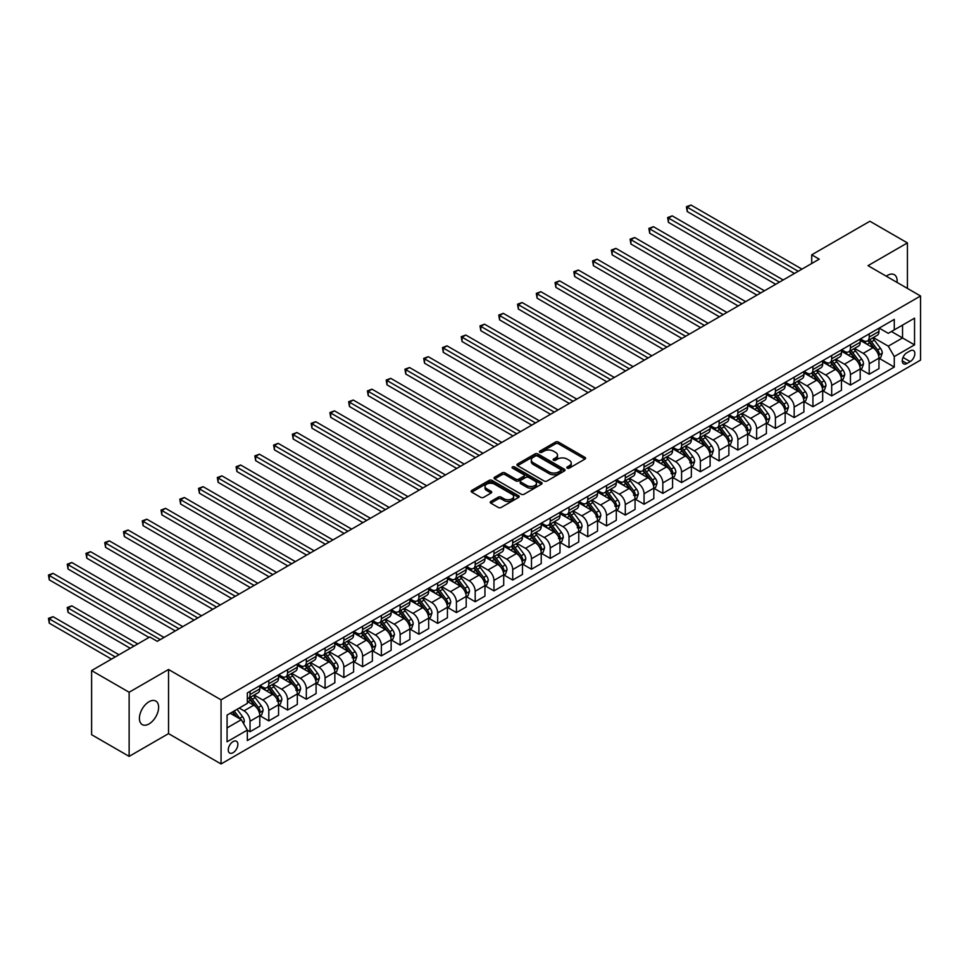 <?xml version="1.0" encoding="UTF-8"?>
<svg xmlns="http://www.w3.org/2000/svg" width="969" height="969" viewBox="0 0 969 969"><rect width="100%" height="100%" fill="white"/><g stroke="black" fill="none" stroke-linecap="round" stroke-linejoin="round"><path stroke-width="1.45" d="M567.253 468.124A1.453 0.848 0 0 0 569.312 468.124L584.961 459.088A2.083 1.199 0 0 0 585.579 458.24A2.083 1.199 0 0 0 584.961 457.38L558.447 442.07A2.083 1.199 0 0 0 555.503 442.07L539.842 451.106A1.453 0.848 0 0 0 539.418 451.711A1.453 0.848 0 0 0 539.842 452.305A1.453 0.848 0 0 0 541.913 452.305L543.936 451.13A6.662 3.852 0 0 1 553.36 451.13L555.576 452.414A6.662 3.852 0 0 1 557.526 455.127A6.662 3.852 0 0 1 555.576 457.852L553.541 459.027A1.453 0.848 0 0 0 553.117 459.621A1.453 0.848 0 0 0 553.541 460.214A1.453 0.848 0 0 0 555.612 460.214L557.635 459.04A6.662 3.852 0 0 1 567.071 459.04L569.275 460.323A6.662 3.852 0 0 1 571.226 463.037A6.662 3.852 0 0 1 569.275 465.762L567.253 466.937A1.453 0.848 0 0 0 566.817 467.53A1.453 0.848 0 0 0 567.253 468.124L567.253 466.937M149.02 723.928A13.59 7.849 120 0 0 157.899 711.949A13.59 7.849 120 0 0 155.815 701.059A13.59 7.849 120 0 0 149.02 701.738A13.59 7.849 120 0 0 140.142 713.705A13.59 7.849 120 0 0 142.225 724.594A13.59 7.849 120 0 0 149.02 723.928M897.052 282.427A13.59 7.849 120 0 0 894.314 274.687A13.59 7.849 120 0 0 887.531 275.366A13.59 7.849 120 0 0 886.26 276.189M233.081 752.695A6.795 3.924 120 0 0 237.514 746.711A6.795 3.924 120 0 0 236.472 741.261A6.795 3.924 120 0 0 233.081 741.6A6.795 3.924 120 0 0 228.636 747.584A6.795 3.924 120 0 0 229.677 753.034A6.795 3.924 120 0 0 233.081 752.695M490.823 501.445A2.083 1.199 0 0 0 490.205 502.293A2.083 1.199 0 0 0 490.823 503.153L498.26 507.441A2.083 1.199 0 0 0 501.203 507.441L518.597 497.412A2.083 1.199 0 0 0 519.202 496.552A2.083 1.199 0 0 0 518.597 495.704L492.07 480.394A2.083 1.199 0 0 0 489.127 480.394L471.733 490.435A2.083 1.199 0 0 0 471.128 491.283A2.083 1.199 0 0 0 471.733 492.131L480.721 497.327A2.083 1.199 0 0 0 483.676 497.327L491.113 493.027A2.083 1.199 0 0 0 491.719 492.179A2.083 1.199 0 0 0 491.113 491.319L486.656 488.751A5.572 3.222 0 0 1 485.021 486.474A5.572 3.222 0 0 1 488.461 483.507A5.572 3.222 0 0 1 494.541 484.197L511.995 494.287A5.572 3.222 0 0 1 513.631 496.552A5.572 3.222 0 0 1 510.191 499.532A5.572 3.222 0 0 1 504.11 498.829L501.203 497.158A2.083 1.199 0 0 0 498.26 497.158L490.823 501.445L490.823 503.153M168.533 669.494L129.131 692.254L91.607 670.584L91.607 734.708L129.131 756.377L168.533 733.63L221.065 763.96L221.065 699.836L168.533 669.494L168.533 733.63M907.42 288.411L907.42 242.904L868.018 265.663L920.55 295.993L221.065 699.836M907.42 242.904L869.896 221.247L811.719 254.823L811.719 263.495M91.607 670.584L149.771 636.996L157.281 641.333L819.229 259.159L811.719 254.823M544.081 480.987A2.083 1.199 0 0 0 547.025 480.987L564.418 470.958A2.083 1.199 0 0 0 565.024 470.098A2.083 1.199 0 0 0 564.418 469.25L537.892 453.94A2.083 1.199 0 0 0 534.949 453.94L517.555 463.981A2.083 1.199 0 0 0 516.949 464.829A2.083 1.199 0 0 0 517.555 465.677L544.081 480.987M513.061 468.439A1.453 0.848 0 0 1 514.539 468.645L541.477 484.197L524.12 494.214A2.083 1.199 0 0 1 521.165 494.214L494.65 478.904L502.087 474.64L502.087 472.908L494.65 477.208A2.083 1.199 0 0 0 494.045 478.056A2.083 1.199 0 0 0 494.65 478.904L494.65 477.208M502.087 474.64A2.083 1.199 0 0 1 505.031 474.64L505.031 472.908A2.083 1.199 0 0 0 502.087 472.908M505.031 472.908L515.787 479.122A2.083 1.199 0 0 0 518.742 479.122L523.672 476.263A2.083 1.199 0 0 0 524.29 475.416A2.083 1.199 0 0 0 523.672 474.568L512.48 468.1A1.453 0.848 0 0 1 512.044 467.506A1.453 0.848 0 0 1 512.952 466.731A1.453 0.848 0 0 1 514.539 466.913L541.501 482.477A2.083 1.199 0 0 1 542.107 483.325A2.083 1.199 0 0 1 541.501 484.185L541.501 482.477M910.194 350.851L906.887 352.752A6.577 3.803 120 0 0 902.587 358.554A6.577 3.803 120 0 0 903.605 363.823A6.577 3.803 120 0 0 906.887 363.496L910.194 361.594A6.577 3.803 120 0 0 914.494 355.793A6.577 3.803 120 0 0 913.488 350.524A6.577 3.803 120 0 0 910.194 350.851M221.065 763.96L920.55 360.117L920.55 295.993M879.198 328.103L888.282 333.336L894.278 329.872L894.278 319.382L247.337 692.896L247.337 703.385L227.073 715.086L227.073 741.782L247.337 730.081L247.337 740.558L894.278 367.057L894.278 356.568L888.282 346.163L873.348 337.551M894.278 329.872L914.542 318.171L914.542 344.867L894.278 356.568M129.131 692.254L129.131 756.377M891.432 331.519L902.539 337.939L902.539 325.112L914.542 318.171M888.282 346.163L902.539 337.939L914.542 344.867M227.073 727.913L241.329 719.676L230.222 713.269M247.337 730.166L250.038 731.728L250.038 721.239A8.491 4.906 -120 0 0 244.031 710.834L239.234 708.06M250.038 731.728L259.801 726.096L259.801 715.606A8.491 4.906 -120 0 0 253.793 705.202L247.337 701.483M260.019 715.825L268.801 720.888L268.801 710.41A8.491 4.906 -120 0 0 262.793 700.006L254.181 695.027M268.801 720.888L278.563 715.255L278.563 704.766A8.491 4.906 -120 0 0 272.555 694.373L259.801 687.009M278.781 704.984L287.563 710.059L287.563 699.57A8.491 4.906 -120 0 0 281.555 689.177L272.943 684.199M287.563 710.059L297.326 704.427L297.326 693.937A8.491 4.906 -120 0 0 291.318 683.545L278.563 676.168M297.544 694.155L306.325 699.23L306.325 688.741A8.491 4.906 -120 0 0 300.317 678.336L291.705 673.358M306.325 699.23L316.088 693.598L316.088 683.109A8.491 4.906 -120 0 0 310.08 672.704L297.326 665.34M316.306 683.327L325.087 688.39L325.087 677.912A8.491 4.906 -120 0 0 319.092 667.508L310.468 662.53M325.087 688.39L334.85 682.757L334.85 672.268A8.491 4.906 -120 0 0 328.842 661.875L316.088 654.511M335.068 672.486L343.85 677.561L343.85 667.072A8.491 4.906 -120 0 0 337.854 656.679L329.23 651.701M343.85 677.561L353.612 671.929L353.612 661.439A8.491 4.906 -120 0 0 347.605 651.047L334.85 643.67M353.83 661.657L362.612 666.733L362.612 656.243A8.491 4.906 -120 0 0 356.616 645.839L347.992 640.86M362.612 666.733L372.375 661.1L372.375 650.611A8.491 4.906 -120 0 0 366.367 640.206L353.612 632.842M372.593 650.829L381.374 655.892L381.374 645.415A8.491 4.906 -120 0 0 375.378 635.01L366.754 630.032M381.374 655.892L391.137 650.26L391.137 639.77A8.491 4.906 -120 0 0 385.129 629.378L372.375 622.013M391.355 639.988L400.136 645.063L400.136 634.574A8.491 4.906 -120 0 0 394.141 624.181L385.517 619.203M400.136 645.063L409.899 639.431L409.899 628.942A8.491 4.906 -120 0 0 403.891 618.549L391.137 611.173M410.129 629.16L418.911 634.235L418.911 623.745A8.491 4.906 -120 0 0 412.903 613.341L404.279 608.362M418.911 634.235L428.661 628.602L428.661 618.113A8.491 4.906 -120 0 0 422.654 607.708L409.899 600.344M428.892 618.331L437.673 623.394L437.673 612.905A8.491 4.906 -120 0 0 431.665 602.512L423.041 597.534M437.673 623.394L447.424 617.762L447.424 607.272A8.491 4.906 -120 0 0 441.416 596.88L428.661 589.515M447.654 607.49L456.435 612.565L456.435 602.076A8.491 4.906 -120 0 0 450.428 591.684L441.803 586.705M456.435 612.565L466.186 606.933L466.186 596.444A8.491 4.906 -120 0 0 460.178 586.051L447.424 578.675M466.416 596.662L475.198 601.737L475.198 591.247A8.491 4.906 -120 0 0 469.19 580.843L460.566 575.865M475.198 601.737L484.948 596.092L484.948 585.615A8.491 4.906 -120 0 0 478.94 575.211L466.186 567.846M485.178 585.833L493.96 590.896L493.96 580.407A8.491 4.906 -120 0 0 487.952 570.014L479.328 565.036M493.96 590.896L503.71 585.264L503.71 574.774A8.491 4.906 -120 0 0 497.715 564.382L484.948 557.018M503.941 574.992L512.722 580.068L512.722 569.578A8.491 4.906 -120 0 0 506.714 559.186L498.09 554.207M512.722 580.068L522.473 574.435L522.473 563.946A8.491 4.906 -120 0 0 516.477 553.553L503.71 546.177M522.703 564.164L531.484 569.239L531.484 558.75A8.491 4.906 -120 0 0 525.477 548.345L516.852 543.367M531.484 569.239L541.235 563.595L541.235 553.117A8.491 4.906 -120 0 0 535.239 542.713L522.473 535.348M541.465 553.335L550.247 558.398L550.247 547.909A8.491 4.906 -120 0 0 544.239 537.516L535.615 532.538M550.247 558.398L559.997 552.766L559.997 542.277A8.491 4.906 -120 0 0 554.002 531.884L541.235 524.52M560.227 542.495L569.009 547.57L569.009 537.08A8.491 4.906 -120 0 0 563.001 526.688L554.389 521.71M569.009 547.57L578.759 541.937L578.759 531.448A8.491 4.906 -120 0 0 572.764 521.043L559.997 513.679M578.99 531.666L587.771 536.741L587.771 526.252A8.491 4.906 -120 0 0 581.763 515.847L573.151 510.869M587.771 536.741L597.522 531.097L597.522 520.619A8.491 4.906 -120 0 0 591.526 510.215L578.759 502.85M597.752 520.837L606.533 525.901L606.533 515.411A8.491 4.906 -120 0 0 600.526 505.019L591.914 500.04M606.533 525.901L616.296 520.268L616.296 509.779A8.491 4.906 -120 0 0 610.288 499.386L597.522 492.022M616.514 509.997L625.296 515.072L625.296 504.583A8.491 4.906 -120 0 0 619.288 494.19L610.676 489.212M625.296 515.072L635.058 509.44L635.058 498.95A8.491 4.906 -120 0 0 629.051 488.546L616.296 481.181M635.276 499.168L644.058 504.243L644.058 493.754A8.491 4.906 -120 0 0 638.05 483.349L629.438 478.371M644.058 504.243L653.821 498.599L653.821 488.122A8.491 4.906 -120 0 0 647.813 477.717L635.058 470.353M654.039 488.34L662.82 493.403L662.82 482.913A8.491 4.906 -120 0 0 656.825 472.521L648.2 467.542M662.82 493.403L672.583 487.77L672.583 477.281A8.491 4.906 -120 0 0 666.575 466.888L653.821 459.524M672.801 477.499L681.582 482.574L681.582 472.085A8.491 4.906 -120 0 0 675.587 461.692L666.963 456.714M681.582 482.574L691.345 476.942L691.345 466.452A8.491 4.906 -120 0 0 685.337 456.048L672.583 448.683M691.563 466.67L700.345 471.733L700.345 461.256A8.491 4.906 -120 0 0 694.349 450.851L685.725 445.873M700.345 471.733L710.107 466.101L710.107 455.624A8.491 4.906 -120 0 0 704.1 445.219L691.345 437.855M710.325 455.842L719.107 460.905L719.107 450.415A8.491 4.906 -120 0 0 713.111 440.023L704.487 435.045M719.107 460.905L728.87 455.273L728.87 444.783A8.491 4.906 -120 0 0 722.862 434.391L710.107 427.026M729.088 445.001L737.869 450.076L737.869 439.587A8.491 4.906 -120 0 0 731.874 429.194L723.249 424.216M737.869 450.076L747.632 444.444L747.632 433.955A8.491 4.906 -120 0 0 741.624 423.55L728.87 416.185M747.862 434.173L756.632 439.236L756.632 428.758A8.491 4.906 -120 0 0 750.636 418.354L742.012 413.375M756.632 439.236L766.394 433.603L766.394 423.126A8.491 4.906 -120 0 0 760.386 412.721L747.632 405.357M766.624 423.344L775.406 428.407L775.406 417.918A8.491 4.906 -120 0 0 769.398 407.525L760.774 402.547M775.406 428.407L785.156 422.775L785.156 412.285A8.491 4.906 -120 0 0 779.149 401.893L766.394 394.528M785.387 412.503L794.168 417.578L794.168 407.089A8.491 4.906 -120 0 0 788.16 396.696L779.536 391.718M794.168 417.578L803.919 411.946L803.919 401.457A8.491 4.906 -120 0 0 797.911 391.052L785.156 383.688M804.149 401.675L812.93 406.738L812.93 396.26A8.491 4.906 -120 0 0 806.923 385.856L798.299 380.878M812.93 406.738L822.681 401.105L822.681 390.628A8.491 4.906 -120 0 0 816.673 380.223L803.919 372.859M822.911 390.846L831.693 395.909L831.693 385.42A8.491 4.906 -120 0 0 825.685 375.027L817.061 370.049M831.693 395.909L841.443 390.277L841.443 379.787A8.491 4.906 -120 0 0 835.435 369.395L822.681 362.031M841.673 380.005L850.455 385.081L850.455 374.591A8.491 4.906 -120 0 0 844.447 364.187L835.823 359.22M850.455 385.081L860.206 379.448L860.206 368.959A8.491 4.906 -120 0 0 854.21 358.554L841.443 351.19M860.436 369.177L869.217 374.24L869.217 363.763A8.491 4.906 -120 0 0 863.209 353.358L854.585 348.38M869.217 374.24L878.968 368.608L878.968 358.13A8.491 4.906 -120 0 0 872.972 347.726L860.206 340.361M860.436 338.932L863.209 340.531A8.491 4.906 -120 0 0 867.461 340.955A8.491 4.906 -120 0 0 869.217 337.067L869.217 333.857M841.673 349.761L844.447 351.372A8.491 4.906 -120 0 0 848.699 351.783A8.491 4.906 -120 0 0 850.455 347.895L850.455 344.698M822.911 360.601L825.685 362.2A8.491 4.906 -120 0 0 829.924 362.624A8.491 4.906 -120 0 0 831.693 358.736L831.693 355.526M804.149 371.43L806.923 373.029A8.491 4.906 -120 0 0 811.162 373.453A8.491 4.906 -120 0 0 812.93 369.564L812.93 366.355M785.387 382.258L788.16 383.869A8.491 4.906 -120 0 0 792.4 384.281A8.491 4.906 -120 0 0 794.168 380.393L794.168 377.195M766.624 393.099L769.398 394.698A8.491 4.906 -120 0 0 773.637 395.122A8.491 4.906 -120 0 0 775.406 391.234L775.406 388.024M747.85 403.928L750.636 405.526A8.491 4.906 -120 0 0 754.875 405.95A8.491 4.906 -120 0 0 756.632 402.062L756.632 398.853M729.088 414.756L731.874 416.367A8.491 4.906 -120 0 0 736.113 416.779A8.491 4.906 -120 0 0 737.869 412.891L737.869 409.693M710.325 425.597L713.111 427.196A8.491 4.906 -120 0 0 717.351 427.62A8.491 4.906 -120 0 0 719.107 423.732L719.107 420.522M691.563 436.425L694.349 438.024A8.491 4.906 -120 0 0 698.588 438.448A8.491 4.906 -120 0 0 700.345 434.56L700.345 431.35M672.801 447.254L675.587 448.865A8.491 4.906 -120 0 0 679.826 449.277A8.491 4.906 -120 0 0 681.582 445.389L681.582 442.191M654.039 458.095L656.825 459.694A8.491 4.906 -120 0 0 661.064 460.118A8.491 4.906 -120 0 0 662.82 456.229L662.82 453.02M635.276 468.923L638.05 470.522A8.491 4.906 -120 0 0 642.302 470.946A8.491 4.906 -120 0 0 644.058 467.058L644.058 463.848M616.514 479.752L619.288 481.363A8.491 4.906 -120 0 0 623.539 481.775A8.491 4.906 -120 0 0 625.296 477.887L625.296 474.689M597.752 490.593L600.526 492.191A8.491 4.906 -120 0 0 604.777 492.615A8.491 4.906 -120 0 0 606.533 488.727L606.533 485.517M578.99 501.421L581.763 503.02A8.491 4.906 -120 0 0 586.015 503.444A8.491 4.906 -120 0 0 587.771 499.556L587.771 496.346M560.227 512.25L563.001 513.861A8.491 4.906 -120 0 0 567.253 514.273A8.491 4.906 -120 0 0 569.009 510.384L569.009 507.187M541.465 523.09L544.239 524.689A8.491 4.906 -120 0 0 548.49 525.113A8.491 4.906 -120 0 0 550.247 521.225L550.247 518.015M522.703 533.919L525.477 535.518A8.491 4.906 -120 0 0 529.728 535.942A8.491 4.906 -120 0 0 531.484 532.054L531.484 528.844M503.941 544.748L506.714 546.359A8.491 4.906 -120 0 0 510.966 546.77A8.491 4.906 -120 0 0 512.722 542.882L512.722 539.685M485.178 555.588L487.952 557.187A8.491 4.906 -120 0 0 492.204 557.611A8.491 4.906 -120 0 0 493.96 553.723L493.96 550.513M466.416 566.417L469.19 568.016A8.491 4.906 -120 0 0 473.429 568.44A8.491 4.906 -120 0 0 475.198 564.552L475.198 561.342M447.654 577.245L450.428 578.856A8.491 4.906 -120 0 0 454.667 579.268A8.491 4.906 -120 0 0 456.435 575.38L456.435 572.182M428.892 588.086L431.665 589.685A8.491 4.906 -120 0 0 435.905 590.109A8.491 4.906 -120 0 0 437.673 586.221L437.673 583.011M410.129 598.915L412.903 600.514A8.491 4.906 -120 0 0 417.142 600.937A8.491 4.906 -120 0 0 418.911 597.049L418.911 593.84M391.355 609.743L394.141 611.354A8.491 4.906 -120 0 0 398.38 611.766A8.491 4.906 -120 0 0 400.136 607.878L400.136 604.68M372.593 620.584L375.378 622.183A8.491 4.906 -120 0 0 379.618 622.607A8.491 4.906 -120 0 0 381.374 618.719L381.374 615.509M353.83 631.413L356.616 633.011A8.491 4.906 -120 0 0 360.856 633.435A8.491 4.906 -120 0 0 362.612 629.547L362.612 626.337M335.068 642.241L337.854 643.852A8.491 4.906 -120 0 0 342.093 644.264A8.491 4.906 -120 0 0 343.85 640.376L343.85 637.178M316.306 653.082L319.092 654.681A8.491 4.906 -120 0 0 323.331 655.105A8.491 4.906 -120 0 0 325.087 651.216L325.087 648.007M297.544 663.91L300.317 665.509A8.491 4.906 -120 0 0 304.569 665.933A8.491 4.906 -120 0 0 306.325 662.045L306.325 658.835M278.781 674.739L281.555 676.35A8.491 4.906 -120 0 0 285.807 676.762A8.491 4.906 -120 0 0 287.563 672.886L287.563 669.676M260.019 685.58L262.793 687.178A8.491 4.906 -120 0 0 267.044 687.602A8.491 4.906 -120 0 0 268.801 683.714L268.801 680.504M879.198 358.348L894.278 367.057M867.461 340.955L877.211 335.322A8.491 4.906 -120 0 0 878.968 331.434L878.968 328.225M848.699 351.783L858.449 346.151A8.491 4.906 -120 0 0 860.206 342.263L860.206 339.065M829.924 362.624L839.687 356.992A8.491 4.906 -120 0 0 841.443 353.104L841.443 349.894M811.162 373.453L820.925 367.82A8.491 4.906 -120 0 0 822.681 363.932L822.681 360.722M792.4 384.281L802.162 378.649A8.491 4.906 -120 0 0 803.919 374.761L803.919 371.563M773.637 395.122L783.4 389.49A8.491 4.906 -120 0 0 785.156 385.601L785.156 382.392M754.875 405.95L764.638 400.318A8.491 4.906 -120 0 0 766.394 396.43L766.394 393.22M736.113 416.779L745.876 411.147A8.491 4.906 -120 0 0 747.632 407.259L747.632 404.061M717.351 427.62L727.113 421.987A8.491 4.906 -120 0 0 728.87 418.099L728.87 414.889M698.588 438.448L708.351 432.816A8.491 4.906 -120 0 0 710.107 428.928L710.107 425.718M679.826 449.277L689.589 443.645A8.491 4.906 -120 0 0 691.345 439.756L691.345 436.559M661.064 460.118L670.827 454.485A8.491 4.906 -120 0 0 672.583 450.597L672.583 447.387M642.302 470.946L652.052 465.314A8.491 4.906 -120 0 0 653.821 461.426L653.821 458.216M623.539 481.775L633.29 476.142A8.491 4.906 -120 0 0 635.058 472.254L635.058 469.057M604.777 492.615L614.528 486.983A8.491 4.906 -120 0 0 616.296 483.095L616.296 479.885M586.015 503.444L595.765 497.812A8.491 4.906 -120 0 0 597.522 493.924L597.522 490.714M567.253 514.273L577.003 508.64A8.491 4.906 -120 0 0 578.759 504.752L578.759 501.554M548.49 525.113L558.241 519.481A8.491 4.906 -120 0 0 559.997 515.593L559.997 512.383M529.728 535.942L539.479 530.309A8.491 4.906 -120 0 0 541.235 526.421L541.235 523.212M510.966 546.77L520.716 541.138A8.491 4.906 -120 0 0 522.473 537.25L522.473 534.052M492.204 557.611L501.954 551.979A8.491 4.906 -120 0 0 503.71 548.091L503.71 544.881M473.429 568.44L483.192 562.807A8.491 4.906 -120 0 0 484.948 558.919L484.948 555.709M454.667 579.268L464.43 573.636A8.491 4.906 -120 0 0 466.186 569.748L466.186 566.55M435.905 590.109L445.667 584.477A8.491 4.906 -120 0 0 447.424 580.588L447.424 577.379M417.142 600.937L426.905 595.305A8.491 4.906 -120 0 0 428.661 591.417L428.661 588.207M398.38 611.766L408.143 606.134A8.491 4.906 -120 0 0 409.899 602.246L409.899 599.048M379.618 622.607L389.381 616.974A8.491 4.906 -120 0 0 391.137 613.086L391.137 609.876M360.856 633.435L370.618 627.803A8.491 4.906 -120 0 0 372.375 623.915L372.375 620.705M342.093 644.264L351.856 638.632A8.491 4.906 -120 0 0 353.612 634.743L353.612 631.546M323.331 655.105L333.094 649.472A8.491 4.906 -120 0 0 334.85 645.584L334.85 642.374M304.569 665.933L314.331 660.301A8.491 4.906 -120 0 0 316.088 656.413L316.088 653.203M285.807 676.762L295.557 671.129A8.491 4.906 -120 0 0 297.326 667.241L297.326 664.044M267.044 687.602L276.795 681.97A8.491 4.906 -120 0 0 278.563 678.082L278.563 674.872M247.337 698.77A8.491 4.906 -120 0 0 248.282 698.431L258.033 692.799A8.491 4.906 -120 0 0 259.801 688.911L259.801 685.701M248.282 698.431A8.491 4.906 -120 0 0 250.038 694.543L250.038 691.333M241.329 719.676L247.337 730.081M567.834 468.33L569.275 467.494A6.662 3.852 0 0 0 571.226 464.769L571.226 463.037M557.526 455.127L557.526 456.859A6.662 3.852 0 0 1 555.576 459.585L554.135 460.42M584.937 459.1L558.447 443.802A2.083 1.199 0 0 0 555.503 443.802L540.423 452.511M564.382 470.97L537.892 455.672A2.083 1.199 0 0 0 534.949 455.672L517.591 465.689L517.555 463.981M560.724 470.692A1.453 0.848 0 0 0 561.16 470.098A1.453 0.848 0 0 0 560.724 469.505L537.456 456.072A1.453 0.848 0 0 0 535.385 456.072L533.253 457.295A6.662 3.852 0 0 0 531.303 460.021A6.662 3.852 0 0 0 533.253 462.746L549.169 471.927A6.662 3.852 0 0 0 558.592 471.927L560.724 470.692L560.724 472.436A1.453 0.848 0 0 0 561.16 471.83L561.16 470.098M531.303 460.021L531.303 461.753A6.662 3.852 0 0 0 533.253 464.478L533.253 462.746M560.724 472.436L558.592 473.659A6.662 3.852 0 0 1 549.169 473.659L533.253 464.478M505.031 474.64L515.787 480.854A2.083 1.199 0 0 0 518.742 480.854L523.672 478.008A2.083 1.199 0 0 0 524.29 477.148L524.29 475.416M526.954 485.566A5.572 3.222 0 0 0 533.023 486.256A5.572 3.222 0 0 0 536.463 483.289A5.572 3.222 0 0 0 534.84 481.012L528.686 477.463A2.083 1.199 0 0 0 525.743 477.463L520.801 480.309A2.083 1.199 0 0 0 520.196 481.157A2.083 1.199 0 0 0 520.801 482.005L526.954 485.566L526.954 487.298A5.572 3.222 0 0 0 533.023 487.988A5.572 3.222 0 0 0 536.463 485.021L536.463 483.289M520.196 481.157L520.196 482.889A2.083 1.199 0 0 0 520.801 483.749L520.801 482.005M526.954 487.298L520.801 483.749M513.631 496.552L513.631 498.284A5.572 3.222 0 0 1 510.191 501.264A5.572 3.222 0 0 1 504.11 500.561L501.203 498.89A2.083 1.199 0 0 0 498.26 498.89L490.847 503.165M485.021 486.474L485.021 488.206A5.572 3.222 0 0 0 486.656 490.484L486.656 488.751M491.113 491.319L491.113 493.027L486.656 490.484M518.56 497.424L492.07 482.126A2.083 1.199 0 0 0 489.127 482.126L471.77 492.155M878.968 358.469L880.773 357.428L882.274 353.104A5.62 3.246 -120 0 0 880.482 348.307L874.341 340.119A16.243 9.375 -120 0 0 872.572 337.999M866.468 343.983A16.243 9.375 -120 0 0 863.149 340.494M878.459 355.029L879.234 353.334A5.62 3.246 -120 0 0 877.623 349.954L871.494 341.766A16.243 9.375 -120 0 0 869.726 339.647M868.212 340.519A13.481 7.788 60 0 1 870.416 343.038L875.613 349.966M687.215 254.871L756.934 295.121L649.69 233.202L649.69 228.866L653.445 226.71L764.444 290.785M867.921 340.688A16.243 9.375 60 0 1 869.69 342.808L873.772 348.246M798.214 271.296L687.215 207.209L690.97 205.04L801.969 269.128M794.459 273.452L687.215 211.533L687.215 207.209L686.391 206.724L690.97 205.04M687.215 211.533L686.391 206.724M860.206 369.31L862.01 368.268L863.512 363.932A5.62 3.246 -120 0 0 861.72 359.148L855.579 350.96A16.243 9.375 -120 0 0 853.81 348.828M847.705 354.811A16.243 9.375 -120 0 0 844.387 351.335M859.697 365.858L860.472 364.174A5.62 3.246 -120 0 0 858.861 360.783L852.732 352.607A16.243 9.375 -120 0 0 850.964 350.475M849.45 351.347A13.481 7.788 60 0 1 851.654 353.867L856.85 360.795M668.453 265.7L738.172 305.962L630.928 244.031L630.928 239.706L634.683 237.538L745.682 301.625M849.159 351.517A16.243 9.375 60 0 1 850.927 353.637L855.009 359.087M841.443 380.139L843.248 379.097L844.75 374.761A5.62 3.246 -120 0 0 842.957 369.976L836.816 361.788A16.243 9.375 -120 0 0 835.048 359.669M828.943 365.64A16.243 9.375 -120 0 0 825.624 362.164M840.935 376.699L841.71 375.003A5.62 3.246 -120 0 0 840.099 371.624L833.97 363.436A16.243 9.375 -120 0 0 832.189 361.316M830.687 362.188A13.481 7.788 60 0 1 832.892 364.695L838.088 371.624M649.69 276.54L719.41 316.79L612.166 254.871L612.166 250.535L615.921 248.367L726.92 312.454M830.397 362.358A16.243 9.375 60 0 1 832.165 364.477L836.247 369.916M822.681 390.967L824.486 389.926L825.988 385.601A5.62 3.246 -120 0 0 824.195 380.805L818.054 372.617A16.243 9.375 -120 0 0 816.286 370.497M810.181 376.481A16.243 9.375 -120 0 0 806.862 372.992M822.172 387.527L822.947 385.832A5.62 3.246 -120 0 0 821.337 382.452L815.208 374.264A16.243 9.375 -120 0 0 813.427 372.144M811.925 373.017A13.481 7.788 60 0 1 814.13 375.536L819.326 382.464M630.928 287.369L700.648 327.619L593.403 265.7L593.403 261.364L597.158 259.207L708.157 323.283M811.634 373.186A16.243 9.375 60 0 1 813.403 375.306L817.485 380.744M779.451 282.124L668.453 218.037L672.207 215.869L783.206 279.956M775.697 284.292L668.453 222.373L668.453 218.037L667.629 217.565L672.207 215.869M668.453 222.373L667.629 217.565M760.689 292.953L648.867 228.393L653.445 226.71M649.69 233.202L648.867 228.393M741.927 303.794L630.104 239.222L634.683 237.538M630.928 244.031L630.104 239.222M803.919 401.808L805.724 400.766L807.225 396.43A5.62 3.246 -120 0 0 805.421 391.646L799.292 383.458A16.243 9.375 -120 0 0 797.523 381.326M791.419 387.309A16.243 9.375 -120 0 0 788.1 383.833M803.41 398.356L804.185 396.672A5.62 3.246 -120 0 0 802.574 393.281L796.445 385.105A16.243 9.375 -120 0 0 794.665 382.973M793.163 383.845A13.481 7.788 60 0 1 795.367 386.365L800.564 393.293M612.166 298.198L681.885 338.46L574.641 276.528L574.641 272.204L578.384 270.036L689.395 334.123M792.872 384.015A16.243 9.375 60 0 1 794.641 386.134L798.722 391.585M723.165 314.622L611.342 250.063L615.921 248.367M612.166 254.871L611.342 250.063M785.156 412.637L786.961 411.595L788.463 407.259A5.62 3.246 -120 0 0 786.658 402.474L780.529 394.286A16.243 9.375 -120 0 0 778.761 392.166M772.656 398.138A16.243 9.375 -120 0 0 769.338 394.662M784.648 409.197L785.423 407.501A5.62 3.246 -120 0 0 783.812 404.121L777.683 395.933A16.243 9.375 -120 0 0 775.903 393.814M774.401 394.686A13.481 7.788 60 0 1 776.605 397.193L781.801 404.121M593.403 309.038L663.123 349.288L555.879 287.369L555.879 283.033L559.622 280.865L670.633 344.952M774.11 394.855A16.243 9.375 60 0 1 775.878 396.975L779.96 402.414M766.394 423.465L768.199 422.423L769.701 418.099A5.62 3.246 -120 0 0 767.896 413.303L761.767 405.115A16.243 9.375 -120 0 0 759.999 402.995M753.894 408.979A16.243 9.375 -120 0 0 750.575 405.49M765.885 420.025L766.661 418.329A5.62 3.246 -120 0 0 765.05 414.95L758.921 406.762A16.243 9.375 -120 0 0 757.14 404.642M755.638 405.514A13.481 7.788 60 0 1 757.843 408.034L763.039 414.962M574.641 319.867L644.361 360.117L537.117 298.198L537.117 293.861L540.859 291.705L651.871 355.78M755.348 405.684A16.243 9.375 60 0 1 757.116 407.804L761.186 413.242M747.632 434.306L749.437 433.264L750.927 428.928A5.62 3.246 -120 0 0 749.134 424.143L743.005 415.955A16.243 9.375 -120 0 0 741.237 413.824M735.132 419.807A16.243 9.375 -120 0 0 731.813 416.331M746.094 430.212L747.898 429.17A5.62 3.246 -120 0 0 746.287 425.779L740.146 417.603A16.243 9.375 -120 0 0 738.378 415.471M736.864 416.343A13.481 7.788 60 0 1 739.081 418.862L744.277 425.791M555.879 330.695L625.599 370.957L518.342 309.026L518.342 304.702L522.097 302.534L633.096 366.621M736.573 416.513A16.243 9.375 60 0 1 738.354 418.632L742.424 424.083M728.87 445.134L730.674 444.093L732.164 439.756A5.62 3.246 -120 0 0 730.372 434.972L724.243 426.784A16.243 9.375 -120 0 0 722.474 424.664M716.37 430.636A16.243 9.375 -120 0 0 713.051 427.159M728.361 441.694L729.136 439.999A5.62 3.246 -120 0 0 727.525 436.619L721.384 428.431A16.243 9.375 -120 0 0 719.616 426.312M718.102 427.184A13.481 7.788 60 0 1 720.318 429.691L725.515 436.619M537.117 341.536L606.836 381.786L499.58 319.867L499.58 315.531L503.335 313.362L614.334 377.45M717.811 427.353A16.243 9.375 60 0 1 719.592 429.473L723.661 434.911M710.107 455.963L711.912 454.921L713.402 450.597A5.62 3.246 -120 0 0 711.609 445.801L705.48 437.613A16.243 9.375 -120 0 0 703.712 435.493M697.607 441.476A16.243 9.375 -120 0 0 694.276 437.988M709.599 452.523L710.374 450.839A5.62 3.246 -120 0 0 708.763 447.448L702.622 439.26A16.243 9.375 -120 0 0 700.853 437.14M699.339 438.012A13.481 7.788 60 0 1 701.556 440.532L706.752 447.46M518.342 352.365L588.074 392.615L480.818 330.695L480.818 326.359L484.573 324.203L595.572 388.278M699.049 438.182A16.243 9.375 60 0 1 700.829 440.301L704.899 445.74M704.402 325.451L592.58 260.891L597.158 259.207M593.403 265.7L592.58 260.891M685.64 336.291L573.805 271.72L578.384 270.036M574.641 276.528L573.805 271.72M666.878 347.12L555.043 282.56L559.622 280.865M555.879 287.369L555.043 282.56M648.116 357.949L536.281 293.389L540.859 291.705M537.117 298.198L536.281 293.389M629.353 368.789L517.519 304.218L522.097 302.534M518.342 309.026L517.519 304.218M691.345 466.804L693.138 465.762L694.64 461.426A5.62 3.246 -120 0 0 692.847 456.641L686.718 448.453A16.243 9.375 -120 0 0 684.938 446.321M678.845 452.305A16.243 9.375 -120 0 0 675.514 448.829M689.807 462.71L691.612 461.668A5.62 3.246 -120 0 0 690.001 458.289L683.86 450.101A16.243 9.375 -120 0 0 682.091 447.969M680.577 448.841A13.481 7.788 60 0 1 682.794 451.36L687.978 458.289M499.58 363.193L569.312 403.455L462.056 341.536L462.056 337.2L465.81 335.032L576.809 399.119M680.286 449.01A16.243 9.375 60 0 1 682.067 451.13L686.137 456.581M610.591 379.618L498.756 315.058L503.335 313.362M499.58 319.867L498.756 315.058M672.583 477.632L674.376 476.591L675.877 472.254A5.62 3.246 -120 0 0 674.085 467.47L667.956 459.282A16.243 9.375 -120 0 0 666.175 457.162M660.083 463.134A16.243 9.375 -120 0 0 656.752 459.657M671.045 473.538L672.849 472.497A5.62 3.246 -120 0 0 671.238 469.117L665.097 460.929A16.243 9.375 -120 0 0 663.329 458.809M661.815 459.681A13.481 7.788 60 0 1 664.031 462.189L669.216 469.117M480.818 374.034L550.549 414.284L443.293 352.365L443.293 348.028L447.048 345.86L558.047 409.948M661.524 459.851A16.243 9.375 60 0 1 663.305 461.971L667.375 467.409M591.829 390.446L479.994 325.887L484.573 324.203M480.818 330.695L479.994 325.887M653.821 488.461L655.613 487.419L657.115 483.095A5.62 3.246 -120 0 0 655.323 478.298L649.194 470.11A16.243 9.375 -120 0 0 647.413 467.991M641.321 473.974A16.243 9.375 -120 0 0 637.99 470.486M653.3 485.021L654.087 483.337A5.62 3.246 -120 0 0 652.476 479.946L646.335 471.758A16.243 9.375 -120 0 0 644.567 469.638M643.053 470.51A13.481 7.788 60 0 1 645.269 473.029L650.453 479.958M462.056 384.863L531.787 425.112L424.531 363.193L424.531 358.857L428.286 356.701L539.285 420.776M642.762 470.68A16.243 9.375 60 0 1 644.542 472.799L648.612 478.238M573.067 401.287L461.232 336.715L465.81 335.032M462.056 341.536L461.232 336.715M635.058 499.301L636.851 498.26L638.353 493.924A5.62 3.246 -120 0 0 636.56 489.139L630.431 480.951A16.243 9.375 -120 0 0 628.651 478.819M622.558 484.803A16.243 9.375 -120 0 0 619.227 481.327M633.52 495.207L635.313 494.166A5.62 3.246 -120 0 0 633.714 490.786L627.573 482.598A16.243 9.375 -120 0 0 625.804 480.467M624.29 481.339A13.481 7.788 60 0 1 626.507 483.858L631.691 490.786M443.293 395.691L513.025 435.953L405.769 374.034L405.769 369.698L409.524 367.53L520.523 431.617M624 481.508A16.243 9.375 60 0 1 625.768 483.628L629.85 489.079M554.292 412.116L442.47 347.556L447.048 345.86M443.293 352.365L442.47 347.556M616.296 510.13L618.089 509.088L619.591 504.752A5.62 3.246 -120 0 0 617.798 499.968L611.669 491.78A16.243 9.375 -120 0 0 609.889 489.66M603.796 495.631A16.243 9.375 -120 0 0 600.465 492.155M614.758 506.036L616.55 504.994A5.62 3.246 -120 0 0 614.94 501.615L608.811 493.427A16.243 9.375 -120 0 0 607.042 491.307M605.528 492.179A13.481 7.788 60 0 1 607.745 494.687L612.929 501.615M424.531 406.532L494.251 446.782L387.006 384.863L387.006 380.526L390.761 378.358L501.76 442.445M605.237 492.349A16.243 9.375 60 0 1 607.006 494.469L611.088 499.907M535.53 422.944L423.707 358.385L428.286 356.701M424.531 363.193L423.707 358.385M597.522 520.959L599.327 519.929L600.828 515.593A5.62 3.246 -120 0 0 599.036 510.796L592.907 502.608A16.243 9.375 -120 0 0 591.126 500.488M585.034 506.472A16.243 9.375 -120 0 0 581.703 502.984M595.996 516.865L597.788 515.835A5.62 3.246 -120 0 0 596.177 512.444L590.048 504.255A16.243 9.375 -120 0 0 588.28 502.136M586.766 503.008A13.481 7.788 60 0 1 588.982 505.527L594.167 512.456M405.769 417.36L475.488 457.61L368.244 395.691L368.244 391.355L371.999 389.199L482.998 453.274M586.475 503.177A16.243 9.375 60 0 1 588.244 505.297L592.325 510.736M516.768 433.785L404.945 369.213L409.524 367.53M405.769 374.034L404.945 369.213M578.759 531.799L580.564 530.758L582.066 526.421A5.62 3.246 -120 0 0 580.274 521.637L574.132 513.449A16.243 9.375 -120 0 0 572.364 511.317M566.271 517.301A16.243 9.375 -120 0 0 562.941 513.824M577.233 527.705L579.026 526.664A5.62 3.246 -120 0 0 577.415 523.284L571.286 515.096A16.243 9.375 -120 0 0 569.518 512.964M568.004 513.836A13.481 7.788 60 0 1 570.22 516.356L575.404 523.284M387.006 428.189L456.726 468.451L349.482 406.532L349.482 402.196L353.237 400.027L464.236 464.115M567.713 514.006A16.243 9.375 60 0 1 569.481 516.126L573.563 521.576M559.997 542.628L561.802 541.586L563.304 537.25A5.62 3.246 -120 0 0 561.511 532.466L555.37 524.277A16.243 9.375 -120 0 0 553.602 522.158M547.509 528.129A16.243 9.375 -120 0 0 544.178 524.653M558.471 538.534L560.264 537.492A5.62 3.246 -120 0 0 558.653 534.113L552.524 525.925A16.243 9.375 -120 0 0 550.755 523.805M549.241 524.677A13.481 7.788 60 0 1 551.458 527.184L556.642 534.113M368.244 439.03L437.964 479.28L330.72 417.36L330.72 413.024L334.475 410.856L445.474 474.943M548.951 524.847A16.243 9.375 60 0 1 550.719 526.966L554.801 532.405M541.235 553.456L543.04 552.427L544.542 548.091A5.62 3.246 -120 0 0 542.749 543.294L536.608 535.106A16.243 9.375 -120 0 0 534.84 532.986M528.735 538.97A16.243 9.375 -120 0 0 525.416 535.482M540.726 550.017L541.501 548.333A5.62 3.246 -120 0 0 539.89 544.941L533.762 536.753A16.243 9.375 -120 0 0 531.993 534.634M530.479 535.506A13.481 7.788 60 0 1 532.696 538.025L537.88 544.953M349.482 449.858L419.202 490.108L311.957 428.189L311.957 423.853L315.712 421.697L426.711 485.772M530.188 535.675A16.243 9.375 60 0 1 531.957 537.795L536.039 543.246M522.473 564.297L524.277 563.255L525.779 558.919A5.62 3.246 -120 0 0 523.987 554.135L517.846 545.947A16.243 9.375 -120 0 0 516.077 543.815M509.973 549.798A16.243 9.375 -120 0 0 506.654 546.322M521.964 560.845L522.739 559.161A5.62 3.246 -120 0 0 521.128 555.782L514.999 547.594A16.243 9.375 -120 0 0 513.231 545.462M511.717 546.334A13.481 7.788 60 0 1 513.921 548.854L519.118 555.782M330.72 460.687L400.439 500.949L293.195 439.03L293.195 434.693L296.95 432.525L407.949 496.612M511.426 546.504A16.243 9.375 60 0 1 513.195 548.624L517.276 554.074M503.71 575.126L505.515 574.084L507.017 569.748A5.62 3.246 -120 0 0 505.224 564.963L499.083 556.775A16.243 9.375 -120 0 0 497.315 554.656M491.21 560.627A16.243 9.375 -120 0 0 487.892 557.151M503.202 571.686L503.977 569.99A5.62 3.246 -120 0 0 502.366 566.611L496.237 558.423A16.243 9.375 -120 0 0 494.469 556.303M492.955 557.175A13.481 7.788 60 0 1 495.159 559.682L500.355 566.611M311.957 471.528L381.677 511.777L274.433 449.858L274.433 445.522L278.188 443.354L389.187 507.441M492.664 557.345A16.243 9.375 60 0 1 494.432 559.464L498.514 564.903M484.948 585.954L486.753 584.925L488.255 580.588A5.62 3.246 -120 0 0 486.462 575.792L480.321 567.604A16.243 9.375 -120 0 0 478.553 565.484M472.448 571.468A16.243 9.375 -120 0 0 469.129 567.979M484.439 582.514L485.215 580.831A5.62 3.246 -120 0 0 483.604 577.439L477.475 569.251A16.243 9.375 -120 0 0 475.694 567.131M474.192 568.004A13.481 7.788 60 0 1 476.397 570.523L481.593 577.451M293.195 482.356L362.915 522.606L255.671 460.687L255.671 456.351L259.426 454.195L370.424 518.282M473.902 568.173A16.243 9.375 60 0 1 475.67 570.293L479.752 575.743M466.186 596.795L467.991 595.753L469.493 591.417A5.62 3.246 -120 0 0 467.688 586.633L461.559 578.445A16.243 9.375 -120 0 0 459.791 576.325M453.686 582.296A16.243 9.375 -120 0 0 450.367 578.82M465.677 593.343L466.452 591.659A5.62 3.246 -120 0 0 464.841 588.28L458.712 580.092A16.243 9.375 -120 0 0 456.932 577.96M455.43 578.832A13.481 7.788 60 0 1 457.634 581.352L462.831 588.28M274.433 493.185L344.152 533.447L236.908 471.528L236.908 467.191L240.663 465.023L351.662 529.11M455.139 579.002A16.243 9.375 60 0 1 456.908 581.121L460.99 586.572M447.424 607.624L449.228 606.582L450.73 602.246A5.62 3.246 -120 0 0 448.926 597.461L442.797 589.273A16.243 9.375 -120 0 0 441.028 587.153M434.924 593.125A16.243 9.375 -120 0 0 431.605 589.649M446.915 604.184L447.69 602.488A5.62 3.246 -120 0 0 446.079 599.108L439.95 590.92A16.243 9.375 -120 0 0 438.17 588.801M436.668 589.673A13.481 7.788 60 0 1 438.872 592.18L444.068 599.108M255.671 504.025L325.39 544.275L218.146 482.356L218.146 478.02L221.889 475.852L332.9 539.939M436.377 589.842A16.243 9.375 60 0 1 438.145 591.962L442.227 597.401M428.661 618.452L430.466 617.423L431.968 613.086A5.62 3.246 -120 0 0 430.163 608.29L424.034 600.102A16.243 9.375 -120 0 0 422.266 597.982M416.161 603.966A16.243 9.375 -120 0 0 412.842 600.477M428.153 615.012L428.928 613.329A5.62 3.246 -120 0 0 427.317 609.937L421.188 601.749A16.243 9.375 -120 0 0 419.407 599.629M417.905 600.501A13.481 7.788 60 0 1 420.11 603.021L425.306 609.949M236.908 514.854L306.628 555.104L199.384 493.185L199.384 488.848L203.127 486.692L314.138 550.78M417.615 600.671A16.243 9.375 60 0 1 419.383 602.791L423.465 608.241M409.899 629.293L411.704 628.251L413.206 623.915A5.62 3.246 -120 0 0 411.401 619.13L405.272 610.942A16.243 9.375 -120 0 0 403.504 608.823M397.399 614.794A16.243 9.375 -120 0 0 394.08 611.318M409.39 625.841L410.166 624.157A5.62 3.246 -120 0 0 408.555 620.778L402.426 612.59A16.243 9.375 -120 0 0 400.645 610.458M399.131 611.33A13.481 7.788 60 0 1 401.348 613.849L406.544 620.778M218.146 525.683L287.866 565.944L180.622 504.025L180.622 499.689L184.364 497.521L295.375 561.608M398.853 611.5A16.243 9.375 60 0 1 400.621 613.631L404.691 619.07M391.137 640.121L392.942 639.08L394.431 634.743A5.62 3.246 -120 0 0 392.639 629.959L386.51 621.771A16.243 9.375 -120 0 0 384.741 619.651M378.637 625.623A16.243 9.375 -120 0 0 375.318 622.146M390.628 636.681L391.403 634.986A5.62 3.246 -120 0 0 389.792 631.606L383.651 623.418A16.243 9.375 -120 0 0 381.883 621.299M380.369 622.171A13.481 7.788 60 0 1 382.585 624.69L387.782 631.618M199.384 536.523L269.103 576.773L161.847 514.854L161.847 510.518L165.602 508.35L276.601 572.437M380.078 622.34A16.243 9.375 60 0 1 381.859 624.46L385.928 629.898M372.375 650.95L374.179 649.92L375.669 645.584A5.62 3.246 -120 0 0 373.877 640.788L367.748 632.6A16.243 9.375 -120 0 0 365.979 630.48M359.874 636.463A16.243 9.375 -120 0 0 356.556 632.975M371.866 647.51L372.641 645.826A5.62 3.246 -120 0 0 371.03 642.435L364.889 634.247A16.243 9.375 -120 0 0 363.121 632.127M361.607 632.999A13.481 7.788 60 0 1 363.823 635.519L369.019 642.447M180.622 547.352L250.341 587.602L143.085 525.683L143.085 521.358L146.84 519.19L257.839 583.277M361.316 633.169A16.243 9.375 60 0 1 363.096 635.289L367.166 640.739M353.612 661.791L355.417 660.749L356.907 656.413A5.62 3.246 -120 0 0 355.114 651.628L348.985 643.44A16.243 9.375 -120 0 0 347.217 641.321M341.112 647.292A16.243 9.375 -120 0 0 337.781 643.816M352.074 657.697L353.879 656.655A5.62 3.246 -120 0 0 352.268 653.276L346.127 645.088A16.243 9.375 -120 0 0 344.358 642.956M342.844 643.828A13.481 7.788 60 0 1 345.061 646.347L350.257 653.276M161.847 558.18L231.579 598.442L124.323 536.523L124.323 532.187L128.078 530.019L239.077 594.106M342.554 643.997A16.243 9.375 60 0 1 344.334 646.129L348.404 651.568M334.85 672.619L336.643 671.578L338.145 667.241A5.62 3.246 -120 0 0 336.352 662.457L330.223 654.269A16.243 9.375 -120 0 0 328.443 652.149M322.35 658.121A16.243 9.375 -120 0 0 319.019 654.644M334.329 669.179L335.117 667.484A5.62 3.246 -120 0 0 333.506 664.104L327.365 655.916A16.243 9.375 -120 0 0 325.596 653.796M324.082 654.669A13.481 7.788 60 0 1 326.299 657.188L331.483 664.116M143.085 569.021L212.817 609.271L105.56 547.352L105.56 543.015L109.315 540.847L220.314 604.935M323.791 654.838A16.243 9.375 60 0 1 325.572 656.958L329.642 662.396M316.088 683.448L317.88 682.418L319.382 678.082A5.62 3.246 -120 0 0 317.59 673.285L311.461 665.097A16.243 9.375 -120 0 0 309.68 662.978M303.588 668.961A16.243 9.375 -120 0 0 300.257 665.473M315.567 680.008L316.354 678.324A5.62 3.246 -120 0 0 314.743 674.933L308.602 666.745A16.243 9.375 -120 0 0 306.834 664.625M305.32 665.497A13.481 7.788 60 0 1 307.536 668.016L312.721 674.945M124.323 579.85L194.054 620.099L86.798 558.18L86.798 553.856L90.553 551.688L201.552 615.775M305.029 665.667A16.243 9.375 60 0 1 306.81 667.786L310.879 673.237M297.326 694.288L299.118 693.247L300.62 688.911A5.62 3.246 -120 0 0 298.827 684.126L292.699 675.938A16.243 9.375 -120 0 0 290.918 673.818M284.825 679.79A16.243 9.375 -120 0 0 281.495 676.314M295.787 690.194L297.58 689.153A5.62 3.246 -120 0 0 295.981 685.773L289.84 677.585A16.243 9.375 -120 0 0 288.072 675.454M286.558 676.338A13.481 7.788 60 0 1 288.774 678.845L293.958 685.773M105.56 590.678L175.292 630.94L68.036 569.021L68.036 564.685L71.791 562.517L182.79 626.604M286.267 676.495A16.243 9.375 60 0 1 288.047 678.627L292.117 684.066M278.563 705.117L280.356 704.075L281.858 699.739A5.62 3.246 -120 0 0 280.065 694.955L273.936 686.767A16.243 9.375 -120 0 0 272.156 684.647M266.063 690.618A16.243 9.375 -120 0 0 262.732 687.142M277.025 701.023L278.818 699.981A5.62 3.246 -120 0 0 277.219 696.602L271.078 688.414A16.243 9.375 -120 0 0 269.309 686.294M267.795 687.166A13.481 7.788 60 0 1 270.012 689.686L275.196 696.614M86.798 601.519L149.02 637.432L49.274 579.85L49.274 575.513L53.029 573.345L164.027 637.432M267.505 687.336A16.243 9.375 60 0 1 269.273 689.456L273.355 694.894M259.801 715.946L261.594 714.916L263.096 710.58A5.62 3.246 -120 0 0 261.303 705.783L255.174 697.595A16.243 9.375 -120 0 0 253.393 695.476M259.28 712.506L260.055 710.822A5.62 3.246 -120 0 0 258.444 707.431L252.315 699.243A16.243 9.375 -120 0 0 250.547 697.123M249.033 697.995A13.481 7.788 60 0 1 251.25 700.514L256.434 707.443M137.755 643.937L71.791 605.843L68.036 608.011L68.036 612.347L130.258 648.273M248.742 698.164A16.243 9.375 60 0 1 250.511 700.284L254.593 705.735M68.036 612.347L67.212 607.539L134.013 646.105M67.212 607.539L71.791 605.843M498.005 444.614L386.183 380.054L390.761 378.358M387.006 384.863L386.183 380.054M479.243 455.442L367.421 390.882L371.999 389.199M368.244 395.691L367.421 390.882M460.481 466.283L348.658 401.711L353.237 400.027M349.482 406.532L348.658 401.711M441.719 477.111L329.896 412.552L334.475 410.856M330.72 417.36L329.896 412.552M422.956 487.94L311.134 423.38L315.712 421.697M311.957 428.189L311.134 423.38M404.194 498.781L292.372 434.209L296.95 432.525M293.195 439.03L292.372 434.209M385.432 509.609L273.609 445.05L278.188 443.354M274.433 449.858L273.609 445.05M366.67 520.438L254.847 455.878L259.426 454.195M255.671 460.687L254.847 455.878M347.907 531.278L236.085 466.707L240.663 465.023M236.908 471.528L236.085 466.707M329.145 542.107L217.31 477.547L221.889 475.852M218.146 482.356L217.31 477.547M310.383 552.936L198.548 488.376L203.127 486.692M199.384 493.185L198.548 488.376M291.621 563.776L179.786 499.205L184.364 497.521M180.622 504.025L179.786 499.205M272.858 574.605L161.024 510.045L165.602 508.35M161.847 514.854L161.024 510.045M254.096 585.433L142.261 520.874L146.84 519.19M143.085 525.683L142.261 520.874M235.334 596.274L123.499 531.702L128.078 530.019M124.323 536.523L123.499 531.702M216.572 607.103L104.737 542.543L109.315 540.847M105.56 547.352L104.737 542.543M197.797 617.931L85.975 553.372L90.553 551.688M86.798 558.18L85.975 553.372M179.035 628.772L67.212 564.212L71.791 562.517M68.036 569.021L67.212 564.212M243.582 723.577L244.333 721.408A5.62 3.246 -120 0 0 242.541 716.624L237.066 709.32M118.993 654.765L53.029 616.684L49.274 618.852L49.274 623.176L111.496 659.102M240.203 719.022A5.62 3.246 -120 0 0 239.682 718.271L234.219 710.955M232.802 711.779L236.739 717.024M232.415 711.997L235.746 716.454M49.274 623.176L48.45 618.367L115.25 656.934M48.45 618.367L53.029 616.684M160.273 639.601L48.45 575.041L53.029 573.345M49.274 579.85L48.45 575.041M244.031 710.834L253.793 705.202M262.793 700.006L272.555 694.373M281.555 689.177L291.318 683.545M300.317 678.336L310.08 672.704M319.092 667.508L328.842 661.875M337.854 656.679L347.605 651.047M356.616 645.839L366.367 640.206M375.378 635.01L385.129 629.378M394.141 624.181L403.891 618.549M412.903 613.341L422.654 607.708M431.665 602.512L441.416 596.88M450.428 591.684L460.178 586.051M469.19 580.843L478.94 575.211M487.952 570.014L497.715 564.382M506.714 559.186L516.477 553.553M525.477 548.345L535.239 542.713M544.239 537.516L554.002 531.884M563.001 526.688L572.764 521.043M581.763 515.847L591.526 510.215M600.526 505.019L610.288 499.386M619.288 494.19L629.051 488.546M638.05 483.349L647.813 477.717M656.825 472.521L666.575 466.888M675.587 461.692L685.337 456.048M694.349 450.851L704.1 445.219M713.111 440.023L722.862 434.391M731.874 429.194L741.624 423.55M750.636 418.354L760.386 412.721M769.398 407.525L779.149 401.893M788.16 396.696L797.911 391.052M806.923 385.856L816.673 380.223M825.685 375.027L835.435 369.395M844.447 364.187L854.21 358.554M863.209 353.358L872.972 347.726M869.217 337.067L878.968 331.434M869.217 363.763L878.968 358.13M850.455 374.591L860.206 368.959M850.455 347.895L860.206 342.263M831.693 385.42L841.443 379.787M831.693 358.736L841.443 353.104M812.93 396.26L822.681 390.628M812.93 369.564L822.681 363.932M794.168 407.089L803.919 401.457M794.168 380.393L803.919 374.761M775.406 417.918L785.156 412.285M775.406 391.234L785.156 385.601M756.632 428.758L766.394 423.126M756.632 402.062L766.394 396.43M737.869 439.587L747.632 433.955M737.869 412.891L747.632 407.259M719.107 450.415L728.87 444.783M719.107 423.732L728.87 418.099M700.345 461.256L710.107 455.624M700.345 434.56L710.107 428.928M681.582 472.085L691.345 466.452M681.582 445.389L691.345 439.756M662.82 482.913L672.583 477.281M662.82 456.229L672.583 450.597M644.058 493.754L653.821 488.122M644.058 467.058L653.821 461.426M625.296 504.583L635.058 498.95M625.296 477.887L635.058 472.254M606.533 515.411L616.296 509.779M606.533 488.727L616.296 483.095M587.771 526.252L597.522 520.619M587.771 499.556L597.522 493.924M569.009 537.08L578.759 531.448M569.009 510.384L578.759 504.752M550.247 547.909L559.997 542.277M550.247 521.225L559.997 515.593M531.484 558.75L541.235 553.117M531.484 532.054L541.235 526.421M512.722 569.578L522.473 563.946M512.722 542.882L522.473 537.25M493.96 580.407L503.71 574.774M493.96 553.723L503.71 548.091M475.198 591.247L484.948 585.615M475.198 564.552L484.948 558.919M456.435 602.076L466.186 596.444M456.435 575.38L466.186 569.748M437.673 612.905L447.424 607.272M437.673 586.221L447.424 580.588M418.911 623.745L428.661 618.113M418.911 597.049L428.661 591.417M400.136 634.574L409.899 628.942M400.136 607.878L409.899 602.246M381.374 645.415L391.137 639.77M381.374 618.719L391.137 613.086M362.612 656.243L372.375 650.611M362.612 629.547L372.375 623.915M343.85 667.072L353.612 661.439M343.85 640.376L353.612 634.743M325.087 677.912L334.85 672.268M325.087 651.216L334.85 645.584M306.325 688.741L316.088 683.109M306.325 662.045L316.088 656.413M287.563 699.57L297.326 693.937M287.563 672.886L297.326 667.241M268.801 710.41L278.563 704.766M268.801 683.714L278.563 678.082M250.038 721.239L259.801 715.606M250.038 694.543L259.801 688.911M902.999 357.44L910.194 361.594M902.236 360.807L906.887 363.496M569.275 467.494L569.275 465.762M553.541 460.214L553.541 459.027M555.576 459.585L555.576 457.852M539.842 452.305L539.842 451.106M555.503 443.802L555.503 442.07M558.447 443.802L558.447 442.07M584.961 459.088L584.961 457.38M534.949 455.672L534.949 453.94M537.892 455.672L537.892 453.94M564.418 470.958L564.418 469.25M549.169 473.659L549.169 471.927M558.592 473.659L558.592 471.927M515.787 480.854L515.787 479.122M518.742 480.854L518.742 479.122M523.672 478.008L523.672 476.263M514.539 468.645L514.539 466.913M498.26 498.89L498.26 497.158M501.203 498.89L501.203 497.158M504.11 500.561L504.11 498.829M471.733 492.131L471.733 490.435M489.127 482.126L489.127 480.394M492.07 482.126L492.07 480.394M518.597 497.412L518.597 495.704M878.556 355.332L882.238 353.213M871.494 341.766L874.341 340.119M867.073 344.322L869.69 342.808M877.623 349.954L880.482 348.307M877.175 352.147L879.234 353.334M859.794 366.173L863.476 364.041M852.732 352.607L855.579 350.96M848.311 355.151L850.927 353.637M858.861 360.783L861.72 359.148M858.413 362.987L860.472 364.174M841.031 377.002L844.714 374.87M833.97 363.436L836.816 361.788M829.549 365.991L832.165 364.477M840.099 371.624L842.957 369.976M839.651 373.816L841.71 375.003M822.257 387.83L825.951 385.71M815.208 374.264L818.054 372.617M810.787 376.82L813.403 375.306M821.337 382.452L824.195 380.805M820.888 384.645L822.947 385.832M803.495 398.671L807.189 396.539M796.445 385.105L799.292 383.458M792.024 387.648L794.641 386.134M802.574 393.281L805.421 391.646M802.126 395.485L804.185 396.672M784.733 409.499L788.427 407.368M777.683 395.933L780.529 394.286M773.25 398.489L775.878 396.975M783.812 404.121L786.658 402.474M783.364 406.314L785.423 407.501M765.97 420.328L769.665 418.208M758.921 406.762L761.767 405.115M754.488 409.318L757.116 407.804M765.05 414.95L767.896 413.303M764.602 417.154L766.661 418.329M747.208 431.169L750.89 429.037M740.146 417.603L743.005 415.955M735.725 420.146L738.354 418.632M746.287 425.779L749.134 424.143M745.839 427.983L747.898 429.17M728.446 441.997L732.128 439.865M721.384 428.431L724.243 426.784M716.963 430.987L719.592 429.473M727.525 436.619L730.372 434.972M727.077 438.812L729.136 439.999M709.683 452.826L713.366 450.706M702.622 439.26L705.48 437.613M698.201 441.816L700.829 440.301M708.763 447.448L711.609 445.801M708.315 449.652L710.374 450.839M690.921 463.666L694.603 461.535M683.86 450.101L686.718 448.453M679.439 452.644L682.067 451.13M690.001 458.289L692.847 456.641M689.553 460.481L691.612 461.668M672.159 474.495L675.841 472.363M665.097 460.929L667.956 459.282M660.676 463.485L663.305 461.971M671.238 469.117L674.085 467.47M670.79 471.309L672.849 472.497M653.397 485.324L657.079 483.204M646.335 471.758L649.194 470.11M641.914 474.313L644.542 472.799M652.476 479.946L655.323 478.298M652.028 482.15L654.087 483.337M634.634 496.164L638.317 494.033M627.573 482.598L630.431 480.951M623.152 485.142L625.768 483.628M633.714 490.786L636.56 489.139M633.266 492.979L635.313 494.166M615.872 506.993L619.554 504.861M608.811 493.427L611.669 491.78M604.39 495.983L607.006 494.469M614.94 501.615L617.798 499.968M614.503 503.807L616.55 504.994M597.11 517.821L600.792 515.702M590.048 504.255L592.907 502.608M585.627 506.811L588.244 505.297M596.177 512.444L599.036 510.796M595.741 514.648L597.788 515.835M578.348 528.662L582.03 526.53M571.286 515.096L574.132 513.449M566.865 517.64L569.481 516.126M577.415 523.284L580.274 521.637M576.979 525.477L579.026 526.664M559.585 539.491L563.268 537.359M552.524 525.925L555.37 524.277M548.103 528.48L550.719 526.966M558.653 534.113L561.511 532.466M558.217 536.305L560.264 537.492M540.823 550.319L544.505 548.2M533.762 536.753L536.608 535.106M529.34 539.309L531.957 537.795M539.89 544.941L542.749 543.294M539.442 547.146L541.501 548.333M522.061 561.16L525.743 559.028M514.999 547.594L517.846 545.947M510.578 550.138L513.195 548.624M521.128 555.782L523.987 554.135M520.68 557.974L522.739 559.161M503.299 571.989L506.981 569.857M496.237 558.423L499.083 556.775M491.816 560.978L494.432 559.464M502.366 566.611L505.224 564.963M501.918 568.803L503.977 569.99M484.524 582.817L488.219 580.697M477.475 569.251L480.321 567.604M473.054 571.807L475.67 570.293M483.604 577.439L486.462 575.792M483.156 579.644L485.215 580.831M465.762 593.658L469.456 591.526M458.712 580.092L461.559 578.445M454.291 582.635L456.908 581.121M464.841 588.28L467.688 586.633M464.393 590.472L466.452 591.659M447 604.486L450.694 602.355M439.95 590.92L442.797 589.273M435.529 593.476L438.145 591.962M446.079 599.108L448.926 597.461M445.631 601.301L447.69 602.488M428.237 615.315L431.932 613.195M421.188 601.749L424.034 600.102M416.755 604.305L419.383 602.791M427.317 609.937L430.163 608.29M426.869 612.142L428.928 613.329M409.475 626.156L413.157 624.024M402.426 612.59L405.272 610.942M397.993 615.133L400.621 613.631M408.555 620.778L411.401 619.13M408.106 622.97L410.166 624.157M390.713 636.984L394.395 634.852M383.651 623.418L386.51 621.771M379.23 625.974L381.859 624.46M389.792 631.606L392.639 629.959M389.344 633.799L391.403 634.986M371.951 647.813L375.633 645.693M364.889 634.247L367.748 632.6M360.468 636.803L363.096 635.289M371.03 642.435L373.877 640.788M370.582 644.639L372.641 645.826M353.188 658.654L356.871 656.522M346.127 645.088L348.985 643.44M341.706 647.631L344.334 646.129M352.268 653.276L355.114 651.628M351.82 655.468L353.879 656.655M334.426 669.482L338.108 667.35M327.365 655.916L330.223 654.269M322.943 658.472L325.572 656.958M333.506 664.104L336.352 662.457M333.057 666.297L335.117 667.484M315.664 680.311L319.346 678.191M308.602 666.745L311.461 665.097M304.181 669.3L306.81 667.786M314.743 674.933L317.59 673.285M314.295 677.137L316.354 678.324M296.902 691.151L300.584 689.02M289.84 677.585L292.699 675.938M285.419 680.129L288.047 678.627M295.981 685.773L298.827 684.126M295.533 687.966L297.58 689.153M278.139 701.98L281.822 699.848M271.078 688.414L273.936 686.767M266.657 690.97L269.273 689.456M277.219 696.602L280.065 694.955M276.771 698.794L278.818 699.981M259.377 712.809L263.059 710.689M252.315 699.243L255.174 697.595M247.894 701.798L250.511 700.284M258.444 707.431L261.303 705.783M258.008 709.635L260.055 710.822M242.868 722.341L244.297 721.517M239.682 718.271L242.541 716.624"/></g></svg>
